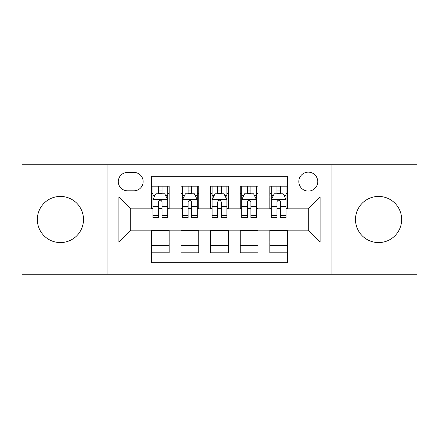 <?xml version="1.0" encoding="UTF-8"?>
<svg xmlns="http://www.w3.org/2000/svg" width="439" height="439" viewBox="0 0 439 439"><rect width="100%" height="100%" fill="white"/><g stroke="black" fill="none" stroke-linecap="round" stroke-linejoin="round"><path stroke-width="0.66" d="M378.577 196.414A23.086 23.086 0 0 0 355.491 219.5A23.086 23.086 0 0 0 378.577 242.586A23.086 23.086 0 0 0 401.663 219.5A23.086 23.086 0 0 0 378.577 196.414M60.423 196.414A23.086 23.086 0 0 0 37.337 219.5A23.086 23.086 0 0 0 60.423 242.586A23.086 23.086 0 0 0 83.509 219.5A23.086 23.086 0 0 0 60.423 196.414M308.288 172.148A9.471 9.471 0 0 0 298.816 181.62A9.471 9.471 0 0 0 308.288 191.086A9.471 9.471 0 0 0 317.759 181.62A9.471 9.471 0 0 0 308.288 172.148M331.961 274.254L417.05 274.254L417.05 164.746L331.961 164.746L331.961 274.254L107.039 274.254L107.039 164.746L21.95 164.746L21.95 274.254L107.039 274.254M287.567 186.207L269.815 186.207L269.815 197.007L257.973 197.007L257.973 208.843L269.815 208.843L269.815 197.007M257.973 197.007L257.973 186.207L240.215 186.207L240.215 197.007L228.379 197.007L228.379 208.843L240.215 208.843L240.215 197.007M228.379 197.007L228.379 186.207L210.621 186.207L210.621 197.007L198.785 197.007L198.785 208.843L210.621 208.843L210.621 197.007M198.785 197.007L198.785 186.207L181.027 186.207L181.027 208.843L169.185 208.843L169.185 186.207L151.433 186.207M151.433 252.793L169.185 252.793L169.185 230.157L181.027 230.157L181.027 252.793L198.785 252.793L198.785 230.157L210.621 230.157L210.621 241.993L198.785 241.993M210.621 241.993L210.621 252.793L228.379 252.793L228.379 230.157L240.215 230.157L240.215 241.993L228.379 241.993M240.215 241.993L240.215 252.793L257.973 252.793L257.973 230.157L269.815 230.157L269.815 241.993L257.973 241.993M127.458 190.795L133.966 190.795A9.175 9.175 0 0 0 143.141 181.62A9.175 9.175 0 0 0 133.966 172.445L127.458 172.445A9.175 9.175 0 0 0 118.283 181.62A9.175 9.175 0 0 0 127.458 190.795M331.961 164.746L107.039 164.746M287.567 197.007L287.567 176.291L151.433 176.291L151.433 208.843L130.712 208.843L130.712 230.157L151.433 230.157L151.433 262.709L287.567 262.709L287.567 230.157L308.288 230.157L308.288 208.843L287.567 208.843L287.567 197.007L320.124 197.007L320.124 241.993L287.567 241.993M151.433 241.993L118.876 241.993L118.876 197.007L151.433 197.007M269.815 241.993L269.815 252.793L287.567 252.793M151.433 193.604L152.909 193.604M158.534 193.604L162.084 193.604M167.709 193.604L169.185 193.604M151.433 208.547L152.909 208.547M158.534 208.547L162.084 208.547M167.709 208.547L169.185 208.547M151.433 230.453L169.185 230.453M151.433 245.396L169.185 245.396M181.027 208.547L182.503 208.547M188.128 208.547L191.678 208.547M197.303 208.547L198.785 208.547M181.027 193.604L182.503 193.604M188.128 193.604L191.678 193.604M197.303 193.604L198.785 193.604M181.027 230.453L198.785 230.453M181.027 245.396L198.785 245.396M210.621 230.453L228.379 230.453M210.621 245.396L228.379 245.396M210.621 193.604L212.103 193.604M217.722 193.604L221.278 193.604M226.897 193.604L228.379 193.604M210.621 208.547L212.103 208.547M217.722 208.547L221.278 208.547M226.897 208.547L228.379 208.547M240.215 230.453L257.973 230.453M240.215 245.396L257.973 245.396M240.215 193.604L241.697 193.604M247.322 193.604L250.872 193.604M256.497 193.604L257.973 193.604M240.215 208.547L241.697 208.547M247.322 208.547L250.872 208.547M256.497 208.547L257.973 208.547M269.815 230.453L287.567 230.453M269.815 245.396L287.567 245.396M269.815 193.604L271.291 193.604M276.916 193.604L280.466 193.604M286.091 193.604L287.567 193.604M269.815 208.547L271.291 208.547M276.916 208.547L280.466 208.547M286.091 208.547L287.567 208.547M130.712 208.843L118.876 197.007M130.712 230.157L118.876 241.993M320.124 197.007L308.288 208.843M320.124 241.993L308.288 230.157M162.084 190.054L158.534 190.054M167.709 215.313L162.084 215.313L162.084 217.722L167.709 217.722L167.709 199.674L164.746 193.753L155.867 193.753L152.909 199.674L152.909 217.722L158.534 217.722L158.534 215.313L152.909 215.313M152.909 199.674L152.909 186.207M167.709 199.674L167.709 186.207M158.534 193.753L158.534 186.207M162.084 186.207L162.084 193.753M162.084 215.313L162.084 201.891C160.904 199.608 159.719 199.608 158.534 201.891L158.534 215.313M191.678 190.054L188.128 190.054M197.303 215.313L191.678 215.313L191.678 217.722L197.303 217.722L197.303 199.674L194.345 193.753L185.467 193.753L182.503 199.674L182.503 217.722L188.128 217.722L188.128 215.313L182.503 215.313M182.503 199.674L182.503 186.207M197.303 199.674L197.303 186.207M188.128 193.753L188.128 186.207M191.678 186.207L191.678 193.753M191.678 215.313L191.678 201.891C190.499 199.608 189.313 199.608 188.128 201.891L188.128 215.313M221.278 190.054L217.722 190.054M226.897 215.313L221.278 215.313L221.278 217.722L226.897 217.722L226.897 199.674L223.939 193.753L215.061 193.753L212.103 199.674L212.103 217.722L217.722 217.722L217.722 215.313L212.103 215.313M212.103 199.674L212.103 186.207M226.897 199.674L226.897 186.207M217.722 193.753L217.722 186.207M221.278 186.207L221.278 193.753M221.278 215.313L221.278 201.891C220.093 199.608 218.907 199.608 217.722 201.891L217.722 215.313M250.872 190.054L247.322 190.054M256.497 215.313L250.872 215.313L250.872 217.722L256.497 217.722L256.497 199.674L253.533 193.753L244.655 193.753L241.697 199.674L241.697 217.722L247.322 217.722L247.322 215.313L241.697 215.313M241.697 199.674L241.697 186.207M256.497 199.674L256.497 186.207M247.322 193.753L247.322 186.207M250.872 186.207L250.872 193.753M250.872 215.313L250.872 201.891C249.687 199.608 248.507 199.608 247.322 201.891L247.322 215.313M280.466 190.054L276.916 190.054M286.091 215.313L280.466 215.313L280.466 217.722L286.091 217.722L286.091 199.674L283.133 193.753L274.254 193.753L271.291 199.674L271.291 217.722L276.916 217.722L276.916 215.313L271.291 215.313M271.291 199.674L271.291 186.207M286.091 199.674L286.091 186.207M276.916 193.753L276.916 186.207M280.466 186.207L280.466 193.753M280.466 215.313L280.466 201.891C279.286 199.608 278.101 199.608 276.916 201.891L276.916 215.313M181.027 241.993L169.185 241.993M181.027 197.007L169.185 197.007M167.632 199.525L152.986 199.525M152.909 195.382L155.055 195.382M165.563 195.382L167.709 195.382M158.534 206.533L152.909 206.533M167.709 206.533L162.084 206.533M162.084 191.936L158.534 191.936M197.232 199.525L182.58 199.525M182.503 195.382L184.649 195.382M195.157 195.382L197.303 195.382M188.128 206.533L182.503 206.533M197.303 206.533L191.678 206.533M191.678 191.936L188.128 191.936M226.826 199.525L212.174 199.525M212.103 195.382L214.248 195.382M224.752 195.382L226.897 195.382M217.722 206.533L212.103 206.533M226.897 206.533L221.278 206.533M221.278 191.936L217.722 191.936M256.42 199.525L241.768 199.525M241.697 195.382L243.843 195.382M254.351 195.382L256.497 195.382M247.322 206.533L241.697 206.533M256.497 206.533L250.872 206.533M250.872 191.936L247.322 191.936M286.014 199.525L271.368 199.525M271.291 195.382L273.437 195.382M283.945 195.382L286.091 195.382M276.916 206.533L271.291 206.533M286.091 206.533L280.466 206.533M280.466 191.936L276.916 191.936"/></g></svg>

